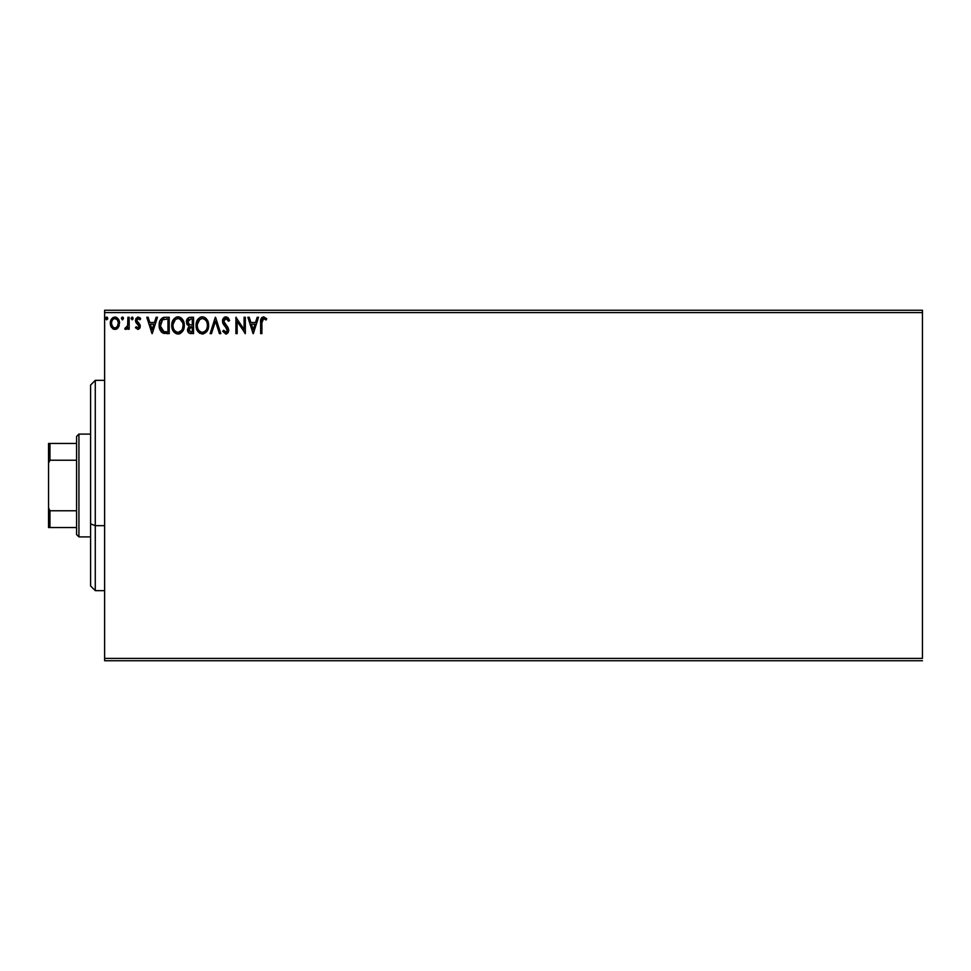 <?xml version="1.0" encoding="UTF-8"?>
<svg xmlns="http://www.w3.org/2000/svg" width="971" height="971" viewBox="0 0 971 971"><rect width="100%" height="100%" fill="white"/><g stroke="black" fill="none" stroke-linecap="round" stroke-linejoin="round"><path stroke-width="1.46" d="M104.625 312.589L922.45 312.589L922.45 658.411L104.625 658.411L104.625 312.589L104.625 660.753L922.45 660.753L104.625 660.753L104.625 658.411L922.45 658.411L922.45 312.589L104.625 312.589L104.625 310.247L104.625 312.589M118.292 327.445L119.457 322.141L116.933 317.626L112.879 317.626L110.56 321.098L110.961 326.474L113.886 329.29L117.649 328.247L119.518 323.209C119.554 319.811 118.013 317.76 114.906 317.056C111.799 317.76 110.257 319.811 110.293 323.209L111.507 327.458L114.906 329.424L118.292 327.445M127.905 317.262L129.167 317.262L127.905 317.262L127.614 325.795L124.761 329.011L126.461 329.23L127.905 327.458L127.905 329.218L129.167 329.218L129.167 317.262L129.167 329.218L129.167 317.262L127.905 317.262L127.711 325.382L124.761 329.011L125.72 329.424L127.905 327.458L127.905 329.218L129.167 329.218L127.905 329.218M138.161 329.412L139.873 328.113L140.188 325.346L137.008 321.583L136.802 319.775L138.246 318.524L139.982 319.775L140.479 318.342L137.809 317.068L135.806 318.743L135.867 322.36L139.023 326.353L138.076 327.919L136.195 326.693L135.454 327.725L137.882 329.424L135.454 327.725L137.882 329.424L140.273 326.292L139.873 324.448L136.717 320.442L138.246 318.524L139.982 319.775L140.698 318.67L138.113 317.056L135.454 320.503L135.867 322.36L139.023 326.353L137.809 327.955L136.195 326.693L135.454 327.725L136.51 327.142M165.41 317.262L162.278 317.942L160.179 320.345L159.22 323.792L159.511 328.392L162.594 332.895L169.221 333.623L169.221 317.262L165.41 317.262C161.052 317.857 158.965 320.515 159.147 325.236C158.965 328.586 160.191 331.184 162.849 333.029L169.221 333.623L169.221 317.262L169.221 333.623L166.733 333.623M190.267 317.262L193.545 317.262L189.029 317.456L186.942 319.447L186.699 323.683L188.993 326.086L187.512 330.358L188.957 333.077L193.545 333.623L193.545 317.262L193.545 333.623L193.545 317.262L190.267 317.262C187.719 317.663 186.432 319.204 186.408 321.911L188.993 326.086L187.464 329.57C187.476 332.143 188.738 333.49 191.226 333.623L190.838 333.611M211.472 333.623L210.112 333.623L215.344 317.262L210.112 333.623L211.472 333.623L215.453 321.207L219.434 333.623L220.805 333.623L215.562 317.262L220.805 333.623L215.562 317.262L210.112 333.623L211.472 333.623L215.453 321.207L219.434 333.623L220.805 333.623L219.434 333.623M244.073 317.262L244.073 329.436L235.904 317.262L235.904 333.623L237.155 333.623L237.155 321.425L245.335 333.623L245.335 317.262L244.073 317.262L245.335 317.262L244.073 317.262L244.073 329.436L235.904 317.262L235.904 333.623L237.155 333.623L237.155 321.425L245.335 333.623L245.335 317.262L245.068 333.623M261.903 322.736L262.558 319.071L264.076 318.585L266.09 319.993L266.722 318.731L263.639 316.837L261.175 318.439L260.641 333.623L261.903 333.623L261.903 322.736L263.651 318.524L266.09 319.993L266.722 318.731L263.639 316.837C261.138 317.699 260.143 319.605 260.641 322.578L260.641 333.623L261.903 333.623L261.903 322.117M257.181 317.262L258.553 317.262L253.31 333.623L258.553 317.262L257.181 317.262L255.494 322.506L250.906 322.506L249.219 317.262L247.848 317.262L253.091 333.623L258.553 317.262L257.181 317.262L255.494 322.506L250.906 322.506L249.219 317.262L247.848 317.262L253.091 333.623L247.848 317.262L249.219 317.262M225.927 316.837L223.354 318.342L222.48 321.267L223.294 324.18L227.469 329.715L226.231 332.325L223.67 330.261L222.687 331.269L225.842 334.036L228.076 332.762L228.731 329.57L224.155 322.894L223.925 320.175L226.025 318.524L228.586 321.243L229.605 320.418L227.809 317.553L225.94 316.837C223.658 317.347 222.505 318.816 222.48 321.267L227.517 330.286L225.867 332.361L223.67 330.261L222.687 331.269L225.842 334.036L228.768 330.225L228.124 327.737L223.743 321.292L226.025 318.524L228.586 321.243L229.605 320.418L225.927 316.837M208.644 325.37L207.806 321.073L206.216 318.622L203.776 317.044L200.876 317.056L198.448 318.658L196.397 322.53L196.409 328.392L199.613 333.223L203.157 333.988L207.175 331.002L208.644 325.37C208.692 320.709 206.592 317.869 202.332 316.837C198.072 317.905 195.972 320.782 196.057 325.443C195.972 330.164 198.096 333.029 202.429 334.036C206.665 332.919 208.729 330.031 208.644 325.37M184.32 325.37L183.483 321.073L181.893 318.622L179.453 317.044L176.552 317.056L174.112 318.658L172.073 322.53L172.073 328.392L175.29 333.223L178.834 333.988L182.851 331.002L184.32 325.37C184.369 320.709 182.269 317.869 178.009 316.837C173.748 317.905 171.649 320.782 171.733 325.443C171.649 330.164 173.773 333.029 178.106 334.036C182.342 332.919 184.405 330.031 184.32 325.37M156.1 317.262L157.472 317.262L152.229 333.623L157.472 317.262L156.1 317.262L154.425 322.506L149.825 322.506L148.15 317.262L146.779 317.262L152.022 333.623L157.472 317.262L156.1 317.262L154.425 322.506L149.825 322.506L148.15 317.262L146.779 317.262L152.022 333.623L146.779 317.262L148.15 317.262M131.049 318.415L132.105 317.056L133.148 318.415L132.554 317.177L131.049 318.415L132.554 319.653L133.148 318.415L132.105 319.775L133.148 318.415L132.105 317.056L131.049 318.415L132.105 319.775L131.049 318.415L132.554 317.189M121.424 318.185L122.455 317.056L121.399 318.415L122.455 317.056L123.499 318.415L123.244 317.517L122.212 317.08L121.46 317.942L122.212 319.75L123.499 318.415L122.455 319.775L123.499 318.415L122.455 319.775L121.399 318.415L122.856 319.677M106.725 317.056L105.681 318.415L106.725 317.056L107.769 318.415L107.174 317.177L106.094 317.335L105.693 318.658L106.494 319.75L107.72 318.889L106.725 319.775L107.769 318.415L106.725 317.056L105.681 318.415L106.725 319.775L105.681 318.415L106.956 317.08M922.45 310.247L104.625 310.247L922.45 310.247L922.45 312.589L922.45 310.247M261.903 333.623L260.641 333.623M260.726 320.381L260.811 319.653L260.726 320.381M260.968 318.937L261.964 317.42M266.722 318.731L265.702 319.653M266.09 319.993L263.335 318.561M264.476 318.755L263.651 318.524M262.255 319.544L262.036 320.212M261.927 321.474L261.903 322.093M253.2 329.679L251.44 324.18L254.96 324.18L253.2 329.679L251.44 324.18L254.96 324.18L253.2 329.679M237.155 333.623L235.904 333.623L236.184 317.262M228.464 318.245L228.877 318.876M229.605 320.418L228.586 321.243L228.173 320.345M226.51 318.597L225.527 318.585M224.544 319.156L223.925 320.175M223.779 320.733L223.767 321.704M223.852 322.117L224.362 323.258M228.755 330.553L228.076 332.75M226.898 333.793L226.279 334M222.687 331.269L223.67 330.261L224.507 331.621M227.432 330.99L225.43 326.79M224.653 325.977L223.706 324.812M222.942 323.489L222.699 322.785M223.027 318.889L222.687 319.738M224.459 317.25L225.163 316.947M208.644 325.382L208.559 326.839M208.547 326.851L208.449 327.555M208.292 328.295L208.11 328.926M207.903 329.497L206.762 331.621M202.429 334.036C198.096 333.029 195.972 330.164 196.057 325.443M197.004 320.831L198.436 318.658M200.329 317.262L201.58 316.898M203.06 316.898L205.112 317.663M205.269 317.772L206.216 318.622M207.818 321.098L208.11 321.85M208.462 323.27L208.559 323.889M197.55 319.823L196.397 322.53M206.932 328.332L207.211 327.263M203.06 332.3L202.369 332.361C198.934 331.499 197.259 329.193 197.319 325.455L197.38 326.632L197.319 325.455C197.234 321.68 198.921 319.362 202.369 318.524C205.767 319.374 207.442 321.656 207.381 325.37L207.321 324.205L207.381 325.37C207.454 329.12 205.791 331.451 202.369 332.361L202.672 332.349M198.133 329.29L198.727 330.274M198.181 329.375L197.599 327.81M199.019 330.65L199.674 331.305L199.019 330.65M201.786 332.313L200.439 331.839M197.38 324.265L199.723 319.508M198.837 320.418L198.06 321.729M206.665 321.777L207.005 322.688M205.488 319.981L206.18 320.903M204.59 319.192L205.464 319.969M188.556 332.725L187.961 331.876M187.961 331.864L188.386 332.531M187.67 331.111L187.512 330.346M187.33 324.86L186.663 323.561M187.124 319.107L187.658 318.379M187.925 323.246L187.67 321.911L190.85 318.937L192.282 318.937L192.282 325.018L189.648 324.824L191.651 325.018L189.648 324.824L187.682 321.547L187.731 322.627M189.272 331.317L188.944 328.222L190.668 326.766M189.794 327.093L188.714 329.533L192.282 326.693L192.282 331.936L190.984 331.936L188.714 329.533L189.224 331.257M189.199 324.654L187.949 323.282M187.743 321.195L188.944 319.301M191.639 326.693L192.282 326.693L192.282 331.936L190.984 331.936M184.223 326.851L184.126 327.555M183.968 328.271L183.786 328.926M183.58 329.485L182.839 331.014M180.521 333.369L179.562 333.806M177.365 333.988L176.625 333.842M174.149 332.264L173.263 331.123M173.226 331.075L172.559 329.812M172.425 329.46L172.085 328.404M172.68 320.831L172.365 321.595M173.239 319.823L174.125 318.658M176.006 317.262L177.244 316.898M178.737 316.898L179.453 317.044M180.946 317.772L181.917 318.646M183.495 321.085L183.786 321.85M184.138 323.27L184.235 323.889M181.164 319.981L179.769 318.913L182.682 322.688M182.609 328.332L183.058 325.37C183.131 329.12 181.468 331.451 178.045 332.361L178.045 332.361C174.61 331.499 172.923 329.193 172.996 325.455C172.911 321.68 174.598 319.362 178.045 318.524C181.443 319.374 183.118 321.656 183.058 325.37L182.888 327.263M181.492 330.468L178.348 332.349M173.809 329.29L174.404 330.274M172.996 325.455L173.056 324.265L172.996 325.455M173.858 329.375L173.275 327.81M174.695 330.65L175.35 331.305L174.695 330.65M177.462 332.313L176.115 331.839M173.056 324.265L175.399 319.508M174.513 320.418L173.736 321.729M183.058 325.37L182.997 324.205L183.058 325.37M182.342 321.777L181.856 320.903M179.526 332.046L181.225 330.795M164.742 333.514L163.856 333.369M161.38 331.973L160.433 330.71M159.499 328.344L159.329 327.518M159.147 325.236L159.22 323.804M163.177 317.553L163.929 317.383M163.978 317.371L164.694 317.286M161.477 329.667L163.941 331.633L160.446 326.159L162.497 319.799L167.959 318.937L167.959 331.936L163.516 331.487L161.052 328.853M161.392 321.061L162.497 319.799M166.211 331.924L165.301 331.864M160.543 323.525L160.676 322.845M152.131 329.679L150.371 324.18L153.879 324.18L152.131 329.679L150.371 324.18L153.879 324.18L152.131 329.679M136.498 327.13L137.943 327.943M138.95 326.875L137.664 327.943M139.023 326.353L138.149 324.593M137.457 324.035L135.867 322.36L135.467 320.199M139.618 317.529L140.261 318.075M140.698 318.67L139.982 319.775L137.918 318.561M139.97 319.775L139.266 318.925M137.105 319.168L137.142 321.765M136.717 320.442L140.055 324.884M137.008 321.583L137.979 322.542M140.152 327.385L139.873 328.101M124.761 329.011L125.72 329.424L124.761 329.011L125.356 327.749L126.279 327.895M127.359 326.584L127.784 324.872M127.832 324.363L127.881 323.197M127.905 322.093L127.905 321.28M127.893 322.311L127.881 323.331M121.399 318.415L122.904 317.177M123.499 318.415L122.455 317.056M117.637 328.247L116.86 328.878M116.848 328.878L115.816 329.315M113.971 329.315L112.551 328.599M110.949 326.462L110.609 325.528M110.585 325.455L110.366 324.35M110.949 319.993L113.049 317.517M115.173 317.068L115.962 317.189M118.401 319.156L118.79 319.86M118.838 319.945L119.251 321.098L118.838 319.945M119.227 325.443L118.838 326.487M113.801 318.767L114.906 318.524C117.2 319.107 118.316 320.673 118.256 323.197C118.316 325.734 117.2 327.324 114.906 327.955L114.906 327.955C112.612 327.324 111.495 325.734 111.544 323.197L111.738 321.619L111.544 323.197C111.495 320.661 112.612 319.107 114.906 318.524L117.26 319.811M117.479 320.151L118.219 322.396M114.699 327.943L114.906 327.955C117.2 327.324 118.316 325.734 118.256 323.197L117.467 326.268L115.695 327.834M114.505 327.931L112.818 326.911L111.592 323.998M114.906 318.524L114.117 318.646M113.401 318.986L112.333 320.151L113.401 318.986M118.219 324.011L118.256 323.197M207.102 323.052L207.321 324.205M197.599 327.797L197.38 326.632M190.85 318.937L192.282 318.937L192.282 325.018L191.651 325.018M182.779 323.052L182.997 324.205M173.263 327.797L173.056 326.632M166.599 318.937L167.959 318.937L167.959 331.936L167.133 331.936M160.725 327.846L160.555 327.081M163.444 319.277L164.063 319.119M111.544 323.197L111.592 322.396M111.738 321.619L112.333 320.151M115.695 318.634L116.399 318.986M118.074 324.787L117.467 326.268M114.117 327.834L113.401 327.458M95.279 525.651L95.279 380.353L95.279 525.651L104.625 525.651L95.279 525.651L95.279 590.647L95.279 525.651L90.606 523.867L95.279 525.651M90.606 385.026L90.606 523.867L90.606 385.026L95.279 380.353L104.625 380.353M90.606 585.974L90.606 523.867L90.606 585.974L95.279 590.647L104.625 590.647M76.588 510.77L76.588 534.572L78.93 536.902L78.93 434.098L76.588 436.428L76.588 510.77L76.588 436.428L78.93 434.098L78.93 536.902L90.606 536.902L78.93 536.902L76.588 534.572L76.588 510.77L49.958 510.77L48.55 507.93L48.55 463.07L49.958 460.23L76.588 460.23L49.958 460.23L49.958 443.444L48.55 443.444L48.55 463.07L48.55 443.444L49.958 443.444L49.958 460.23L48.55 463.07L48.55 527.556L76.588 527.556L49.958 527.556L49.958 510.77L49.958 527.556L48.55 527.556L48.55 507.93L49.958 510.77L76.588 510.77M90.606 434.098L78.93 434.098L90.606 434.098M76.588 443.444L49.958 443.444L76.588 443.444"/></g></svg>
